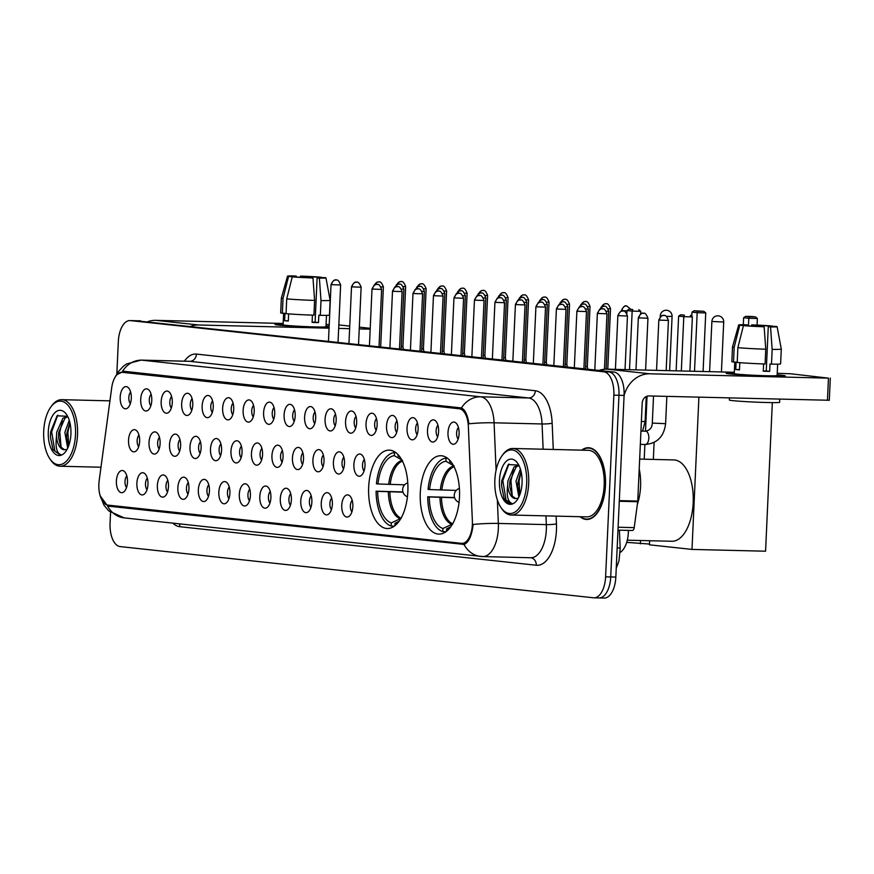 <?xml version="1.0" encoding="UTF-8"?>
<svg xmlns="http://www.w3.org/2000/svg" width="874" height="874" viewBox="0 0 874 874"><rect width="100%" height="100%" fill="white"/><g stroke="black" fill="none" stroke-linecap="round" stroke-linejoin="round"><path stroke-width="1.31" d="M407.863 491.45A39.21 19.665 -88.6 0 0 389.214 450.143A39.21 19.665 -88.6 0 0 368.664 487.211A39.21 19.665 -88.6 0 0 387.313 528.53A39.21 19.665 -88.6 0 0 407.863 491.45M459.484 497.033A39.21 19.665 -88.6 0 0 440.846 455.725A39.21 19.665 -88.6 0 0 420.285 492.794A39.21 19.665 -88.6 0 0 438.934 534.112A39.21 19.665 -88.6 0 0 459.484 497.033M427.506 430.347A11.1 5.561 91.4 0 1 435.241 420.591A11.1 5.561 91.4 0 1 438.606 431.548A11.1 5.561 91.4 0 1 434.739 441.392A11.1 5.561 91.4 0 1 427.506 430.347M437.94 425.277A6.653 3.343 -88.6 0 0 436.126 430.74A6.653 3.343 -88.6 0 0 437.666 436.847M407.022 428.129A11.1 5.561 91.4 0 1 414.757 418.384A11.1 5.561 91.4 0 1 418.111 429.331A11.1 5.561 91.4 0 1 414.254 439.185A11.1 5.561 91.4 0 1 407.022 428.129M417.455 423.06A6.653 3.343 -88.6 0 0 415.642 428.533A6.653 3.343 -88.6 0 0 417.171 434.629M386.537 425.922A11.1 5.561 91.4 0 1 394.272 416.166A11.1 5.561 91.4 0 1 397.626 427.113A11.1 5.561 91.4 0 1 393.759 436.967A11.1 5.561 91.4 0 1 386.537 425.922M396.971 420.853A6.653 3.343 -88.6 0 0 395.146 426.315A6.653 3.343 -88.6 0 0 396.687 432.422M366.042 423.704A11.1 5.561 91.4 0 1 373.788 413.948A11.1 5.561 91.4 0 1 377.142 424.906A11.1 5.561 91.4 0 1 373.274 434.749A11.1 5.561 91.4 0 1 366.042 423.704M376.486 418.635A6.653 3.343 -88.6 0 0 374.662 424.098A6.653 3.343 -88.6 0 0 376.202 430.205M345.558 421.487A11.1 5.561 91.4 0 1 353.293 411.73A11.1 5.561 91.4 0 1 356.658 422.688A11.1 5.561 91.4 0 1 352.79 432.532A11.1 5.561 91.4 0 1 345.558 421.487M355.991 416.417A6.653 3.343 -88.6 0 0 354.178 421.88A6.653 3.343 -88.6 0 0 355.718 427.987M325.073 419.269A11.1 5.561 91.4 0 1 332.808 409.513A11.1 5.561 91.4 0 1 336.162 420.47A11.1 5.561 91.4 0 1 332.306 430.314A11.1 5.561 91.4 0 1 325.073 419.269M335.507 414.2A6.653 3.343 -88.6 0 0 333.693 419.662A6.653 3.343 -88.6 0 0 335.223 425.769M304.589 417.051A11.1 5.561 91.4 0 1 312.324 407.306A11.1 5.561 91.4 0 1 315.678 418.253A11.1 5.561 91.4 0 1 311.81 428.096A11.1 5.561 91.4 0 1 304.589 417.051M315.022 411.982A6.653 3.343 -88.6 0 0 313.198 417.455A6.653 3.343 -88.6 0 0 314.738 423.551M284.094 414.833A11.1 5.561 91.4 0 1 291.84 405.088A11.1 5.561 91.4 0 1 295.193 416.035A11.1 5.561 91.4 0 1 291.326 425.889A11.1 5.561 91.4 0 1 284.094 414.833M294.538 409.764A6.653 3.343 -88.6 0 0 292.714 415.237A6.653 3.343 -88.6 0 0 294.254 421.334M263.609 412.626A11.1 5.561 91.4 0 1 271.344 402.87A11.1 5.561 91.4 0 1 274.709 413.817A11.1 5.561 91.4 0 1 270.842 423.672A11.1 5.561 91.4 0 1 263.609 412.626M274.043 407.557A6.653 3.343 -88.6 0 0 272.229 413.02A6.653 3.343 -88.6 0 0 273.77 419.127M243.125 410.409A11.1 5.561 91.4 0 1 250.86 400.653A11.1 5.561 91.4 0 1 254.214 411.61A11.1 5.561 91.4 0 1 250.357 421.454A11.1 5.561 91.4 0 1 243.125 410.409M253.558 405.339A6.653 3.343 -88.6 0 0 251.745 410.802A6.653 3.343 -88.6 0 0 253.274 416.909M222.641 408.191A11.1 5.561 91.4 0 1 230.375 398.435A11.1 5.561 91.4 0 1 233.729 409.393A11.1 5.561 91.4 0 1 229.862 419.236A11.1 5.561 91.4 0 1 222.641 408.191M233.074 403.122A6.653 3.343 -88.6 0 0 231.249 408.584A6.653 3.343 -88.6 0 0 232.79 414.691M202.145 405.973A11.1 5.561 91.4 0 1 209.891 396.217A11.1 5.561 91.4 0 1 213.245 407.175A11.1 5.561 91.4 0 1 209.378 417.018A11.1 5.561 91.4 0 1 202.145 405.973M212.59 400.904A6.653 3.343 -88.6 0 0 210.765 406.366A6.653 3.343 -88.6 0 0 212.306 412.473M181.661 403.755A11.1 5.561 91.4 0 1 189.396 394.01A11.1 5.561 91.4 0 1 192.761 404.957A11.1 5.561 91.4 0 1 188.893 414.811A11.1 5.561 91.4 0 1 181.661 403.755M192.094 398.686A6.653 3.343 -88.6 0 0 190.281 404.159A6.653 3.343 -88.6 0 0 191.821 410.256M161.177 401.537A11.1 5.561 91.4 0 1 168.911 391.792A11.1 5.561 91.4 0 1 172.265 402.739A11.1 5.561 91.4 0 1 168.409 412.594A11.1 5.561 91.4 0 1 161.177 401.537M171.61 396.479A6.653 3.343 -88.6 0 0 169.796 401.942A6.653 3.343 -88.6 0 0 171.326 408.038M140.692 399.331A11.1 5.561 91.4 0 1 148.427 389.575A11.1 5.561 91.4 0 1 151.781 400.532A11.1 5.561 91.4 0 1 147.914 410.376A11.1 5.561 91.4 0 1 140.692 399.331M151.126 394.261A6.653 3.343 -88.6 0 0 149.301 399.724A6.653 3.343 -88.6 0 0 150.841 405.831M120.197 397.113A11.1 5.561 91.4 0 1 127.943 387.357A11.1 5.561 91.4 0 1 131.297 398.315A11.1 5.561 91.4 0 1 127.429 408.158A11.1 5.561 91.4 0 1 120.197 397.113M130.641 392.044A6.653 3.343 -88.6 0 0 128.817 397.506A6.653 3.343 -88.6 0 0 130.357 403.613M447.991 432.564A11.1 5.561 91.4 0 1 455.736 422.808A11.1 5.561 91.4 0 1 459.09 433.766A11.1 5.561 91.4 0 1 455.223 443.61A11.1 5.561 91.4 0 1 447.991 432.564M458.435 427.495A6.653 3.343 -88.6 0 0 456.61 432.958A6.653 3.343 -88.6 0 0 458.151 439.065M353.894 464.542A11.1 5.561 91.4 0 1 361.639 454.786A11.1 5.561 91.4 0 1 364.993 465.744A11.1 5.561 91.4 0 1 361.126 475.587A11.1 5.561 91.4 0 1 353.894 464.542M364.338 459.473A6.653 3.343 -88.6 0 0 362.513 464.935A6.653 3.343 -88.6 0 0 364.054 471.042M333.409 462.324A11.1 5.561 91.4 0 1 341.144 452.568A11.1 5.561 91.4 0 1 344.509 463.526A11.1 5.561 91.4 0 1 340.642 473.369A11.1 5.561 91.4 0 1 333.409 462.324M343.843 457.255A6.653 3.343 -88.6 0 0 342.029 462.717A6.653 3.343 -88.6 0 0 343.569 468.825M312.925 460.106A11.1 5.561 91.4 0 1 320.66 450.35A11.1 5.561 91.4 0 1 324.014 461.308A11.1 5.561 91.4 0 1 320.157 471.152A11.1 5.561 91.4 0 1 312.925 460.106M323.358 455.037A6.653 3.343 -88.6 0 0 321.545 460.5A6.653 3.343 -88.6 0 0 323.074 466.607M292.44 457.889A11.1 5.561 91.4 0 1 300.175 448.144A11.1 5.561 91.4 0 1 303.529 459.09A11.1 5.561 91.4 0 1 299.662 468.945A11.1 5.561 91.4 0 1 292.44 457.889M302.874 452.819A6.653 3.343 -88.6 0 0 301.049 458.293A6.653 3.343 -88.6 0 0 302.59 464.389M271.945 455.682A11.1 5.561 91.4 0 1 279.691 445.926A11.1 5.561 91.4 0 1 283.045 456.873A11.1 5.561 91.4 0 1 279.177 466.727A11.1 5.561 91.4 0 1 271.945 455.682M282.389 450.613A6.653 3.343 -88.6 0 0 280.565 456.075A6.653 3.343 -88.6 0 0 282.105 462.182M251.461 453.464A11.1 5.561 91.4 0 1 259.196 443.708A11.1 5.561 91.4 0 1 262.561 454.666A11.1 5.561 91.4 0 1 258.693 464.509A11.1 5.561 91.4 0 1 251.461 453.464M261.894 448.395A6.653 3.343 -88.6 0 0 260.081 453.857A6.653 3.343 -88.6 0 0 261.621 459.964M230.976 451.246A11.1 5.561 91.4 0 1 238.711 441.49A11.1 5.561 91.4 0 1 242.065 452.448A11.1 5.561 91.4 0 1 238.209 462.291A11.1 5.561 91.4 0 1 230.976 451.246M241.41 446.177A6.653 3.343 -88.6 0 0 239.596 451.639A6.653 3.343 -88.6 0 0 241.126 457.747M210.492 449.028A11.1 5.561 91.4 0 1 218.227 439.272A11.1 5.561 91.4 0 1 221.581 450.23A11.1 5.561 91.4 0 1 217.713 460.074A11.1 5.561 91.4 0 1 210.492 449.028M220.925 443.959A6.653 3.343 -88.6 0 0 219.101 449.422A6.653 3.343 -88.6 0 0 220.641 455.529M189.997 446.811A11.1 5.561 91.4 0 1 197.743 437.066A11.1 5.561 91.4 0 1 201.096 448.012A11.1 5.561 91.4 0 1 197.229 457.867A11.1 5.561 91.4 0 1 189.997 446.811M200.441 441.741A6.653 3.343 -88.6 0 0 198.617 447.215A6.653 3.343 -88.6 0 0 200.157 453.311M169.512 444.593A11.1 5.561 91.4 0 1 177.247 434.848A11.1 5.561 91.4 0 1 180.612 445.795A11.1 5.561 91.4 0 1 176.745 455.649A11.1 5.561 91.4 0 1 169.512 444.593M179.946 439.524A6.653 3.343 -88.6 0 0 178.132 444.997A6.653 3.343 -88.6 0 0 179.673 451.093M149.028 442.386A11.1 5.561 91.4 0 1 156.763 432.63A11.1 5.561 91.4 0 1 160.117 443.577A11.1 5.561 91.4 0 1 156.26 453.431A11.1 5.561 91.4 0 1 149.028 442.386M159.461 437.317A6.653 3.343 -88.6 0 0 157.648 442.779A6.653 3.343 -88.6 0 0 159.177 448.886M128.544 440.168A11.1 5.561 91.4 0 1 136.278 430.412A11.1 5.561 91.4 0 1 139.632 441.37A11.1 5.561 91.4 0 1 135.765 451.213A11.1 5.561 91.4 0 1 128.544 440.168M138.977 435.099A6.653 3.343 -88.6 0 0 137.152 440.562A6.653 3.343 -88.6 0 0 138.693 446.669M341.756 505.38A11.1 5.561 91.4 0 1 349.491 495.624A11.1 5.561 91.4 0 1 352.845 506.581A11.1 5.561 91.4 0 1 348.977 516.425A11.1 5.561 91.4 0 1 341.756 505.38M352.189 500.31A6.653 3.343 -88.6 0 0 350.365 505.773A6.653 3.343 -88.6 0 0 351.905 511.88M321.261 503.162A11.1 5.561 91.4 0 1 328.995 493.406A11.1 5.561 91.4 0 1 332.36 504.364A11.1 5.561 91.4 0 1 328.493 514.207A11.1 5.561 91.4 0 1 321.261 503.162M331.694 498.093A6.653 3.343 -88.6 0 0 329.88 503.555A6.653 3.343 -88.6 0 0 331.421 509.662M300.776 500.944A11.1 5.561 91.4 0 1 308.511 491.199A11.1 5.561 91.4 0 1 311.865 502.146A11.1 5.561 91.4 0 1 308.009 512A11.1 5.561 91.4 0 1 300.776 500.944M311.21 495.875A6.653 3.343 -88.6 0 0 309.396 501.348A6.653 3.343 -88.6 0 0 310.926 507.444M280.292 498.737A11.1 5.561 91.4 0 1 288.027 488.981A11.1 5.561 91.4 0 1 291.381 499.928A11.1 5.561 91.4 0 1 287.513 509.782A11.1 5.561 91.4 0 1 280.292 498.737M290.725 493.668A6.653 3.343 -88.6 0 0 288.901 499.13A6.653 3.343 -88.6 0 0 290.441 505.238M259.807 496.519A11.1 5.561 91.4 0 1 267.542 486.763A11.1 5.561 91.4 0 1 270.896 497.721A11.1 5.561 91.4 0 1 267.029 507.565A11.1 5.561 91.4 0 1 259.807 496.519M270.241 491.45A6.653 3.343 -88.6 0 0 268.416 496.913A6.653 3.343 -88.6 0 0 269.957 503.02M239.312 494.302A11.1 5.561 91.4 0 1 247.047 484.546A11.1 5.561 91.4 0 1 250.412 495.503A11.1 5.561 91.4 0 1 246.544 505.347A11.1 5.561 91.4 0 1 239.312 494.302M249.745 489.232A6.653 3.343 -88.6 0 0 247.932 494.695A6.653 3.343 -88.6 0 0 249.472 500.802M218.828 492.084A11.1 5.561 91.4 0 1 226.563 482.328A11.1 5.561 91.4 0 1 229.917 493.286A11.1 5.561 91.4 0 1 226.06 503.129A11.1 5.561 91.4 0 1 218.828 492.084M229.261 487.015A6.653 3.343 -88.6 0 0 227.448 492.477A6.653 3.343 -88.6 0 0 228.977 498.584M198.343 489.866A11.1 5.561 91.4 0 1 206.078 480.121A11.1 5.561 91.4 0 1 209.432 491.068A11.1 5.561 91.4 0 1 205.565 500.911A11.1 5.561 91.4 0 1 198.343 489.866M208.777 484.797A6.653 3.343 -88.6 0 0 206.952 490.259A6.653 3.343 -88.6 0 0 208.493 496.366M177.859 487.648A11.1 5.561 91.4 0 1 185.594 477.903A11.1 5.561 91.4 0 1 188.948 488.85A11.1 5.561 91.4 0 1 185.08 498.704A11.1 5.561 91.4 0 1 177.859 487.648M188.292 482.579A6.653 3.343 -88.6 0 0 186.468 488.053A6.653 3.343 -88.6 0 0 188.008 494.149M157.364 485.441A11.1 5.561 91.4 0 1 165.099 475.685A11.1 5.561 91.4 0 1 168.463 486.632A11.1 5.561 91.4 0 1 164.596 496.487A11.1 5.561 91.4 0 1 157.364 485.441M167.797 480.372A6.653 3.343 -88.6 0 0 165.984 485.835A6.653 3.343 -88.6 0 0 167.524 491.942M136.879 483.224A11.1 5.561 91.4 0 1 144.614 473.468A11.1 5.561 91.4 0 1 147.968 484.425A11.1 5.561 91.4 0 1 144.112 494.269A11.1 5.561 91.4 0 1 136.879 483.224M147.313 478.154A6.653 3.343 -88.6 0 0 145.499 483.617A6.653 3.343 -88.6 0 0 147.029 489.724M116.395 481.006A11.1 5.561 91.4 0 1 124.13 471.25A11.1 5.561 91.4 0 1 127.484 482.208A11.1 5.561 91.4 0 1 123.616 492.051A11.1 5.561 91.4 0 1 116.395 481.006M126.828 475.937A6.653 3.343 -88.6 0 0 125.004 481.399A6.653 3.343 -88.6 0 0 126.544 487.506M628.406 530.398A22.189 11.133 91.4 0 1 628.362 532.408A22.189 11.133 91.4 0 1 620.201 552.39M472.364 521.002A19.971 10.018 91.4 0 1 472.364 524.476A19.971 10.018 91.4 0 1 461.887 543.366A19.971 10.018 91.4 0 1 461.472 543.344L107.939 505.106A19.971 10.018 91.4 0 1 99.166 480.634L111.708 387.739A19.971 10.018 91.4 0 1 121.868 372.302A19.971 10.018 91.4 0 1 122.294 372.324L459.265 408.77A19.971 10.018 91.4 0 1 468.344 426.315L472.364 521.002M580.019 516.709A35.878 17.993 -88.6 0 0 586.662 519.462A35.878 17.993 -88.6 0 0 605.474 485.529A35.878 17.993 -88.6 0 0 588.41 447.728A35.878 17.993 -88.6 0 0 581.636 450.154M580.533 516.72A35.506 17.808 -88.6 0 0 586.673 519.09A35.506 17.808 -88.6 0 0 605.289 485.507A35.506 17.808 -88.6 0 0 588.399 448.1L590.977 448.154A35.878 17.993 -88.6 0 0 590.944 448.154M497.361 499.961L498.355 523.439A25.892 2.961 177.6 0 0 473.096 524.466L472.768 527.448C471.13 537.171 468.224 542.83 464.018 544.415L109.13 506.243L107.535 505.86L100.204 495.897M482.219 556.541A25.892 22.385 -83.8 0 1 480.602 556.432A25.892 22.385 -83.8 0 1 464.018 544.415L463.46 544.491M603.737 598.034A22.189 11.133 -88.6 0 0 604.207 598.067A22.189 11.133 -88.6 0 0 615.842 577.08L624.091 395.409A22.189 11.133 -88.6 0 0 613.996 372.051L135.536 320.725A22.189 11.133 -88.6 0 0 135.066 320.692A22.189 11.133 -88.6 0 1 135.536 320.725L608.883 371.931L130.412 320.605A22.189 11.133 -88.6 0 0 129.953 320.572A22.189 11.133 -88.6 0 0 118.318 341.559L116.843 373.886M624.091 395.409L618.967 395.277A22.189 11.133 -88.6 0 0 608.883 371.931A22.189 11.133 -88.6 0 1 618.967 395.277L610.718 576.949L618.967 395.277L613.854 395.157A22.189 11.133 -88.6 0 0 603.759 371.8L130.412 320.605M598.624 597.903A22.189 11.133 -88.6 0 0 599.083 597.936A22.189 11.133 -88.6 0 0 610.718 576.949A22.189 11.133 -88.6 0 1 599.083 597.936A22.189 11.133 -88.6 0 1 598.624 597.903M117.105 374.531L123.78 371.275L461.428 407.929C465.197 409.84 467.688 415.128 468.912 423.803A25.892 2.961 177.6 0 1 494.083 422.798L496.093 470.212M115.423 376.65L118.154 371.854L123.343 366.25L126.61 363.945L141.118 360.11A29.585 14.836 91.4 0 1 141.741 360.154A25.892 22.385 -83.8 0 0 122.535 371.275L123.78 371.275M464.793 544.152L114.112 506.013M110.561 512.415L110.069 523.231A22.189 11.133 -88.6 0 0 120.153 546.589L593.501 597.783A22.189 11.133 -88.6 0 0 593.97 597.816A22.189 11.133 -88.6 0 0 605.606 576.829L613.854 395.157M589.218 519.156A35.878 17.993 -88.6 0 0 589.229 519.156L586.673 519.09M140.648 320.856A22.189 11.133 -88.6 0 0 140.19 320.824L129.953 320.572M781.29 375.197A29.585 1.071 -177.4 0 1 785.191 375.984A29.585 1.071 -177.4 0 1 762.423 375.918A29.585 1.071 -177.4 0 1 730.096 373.952A29.585 1.071 -177.4 0 1 726.185 373.296A29.585 1.071 -177.4 0 1 734.291 372.859A29.585 1.071 -177.4 0 0 726.13 373.231A29.585 1.071 -177.4 0 0 730.096 373.952A29.585 1.071 -177.4 0 0 763.33 375.951A29.585 1.071 -177.4 0 0 785.256 375.918A29.585 1.071 -177.4 0 0 781.29 375.197A29.585 1.071 -177.4 0 0 777.161 374.804A29.585 1.071 -177.4 0 1 781.29 375.197M624.08 395.66A29.585 25.575 -83.8 0 1 649.95 373.799L828.454 378.147L790.609 373.777L777.226 373.296M599.018 370.434A29.585 25.575 -83.8 0 1 607.048 369.156L734.324 372.258M830.3 378.114L829.295 400.27L648.945 395.944A7.396 6.391 96.2 0 0 642.204 403.176L637.758 501.075A3.704 1.857 91.4 0 1 637.703 501.72L634.207 527.634A3.704 1.857 91.4 0 1 632.328 530.496A3.704 1.857 91.4 0 1 632.252 530.485L617.973 530.147L632.328 530.496M772.135 326.625L768.268 326.679L766.258 370.991L763.275 370.937M765.766 349.218L764.138 326.778L743.435 325.631L737.875 347.677L737.208 362.448A24.406 0.885 -177.4 0 0 765.089 363.988L765.766 349.218A24.406 0.885 -177.4 0 1 737.875 347.677M777.641 364.152L777.128 375.547A21.457 0.776 -177.4 0 1 761.232 375.58A21.457 0.776 -177.4 0 1 737.143 374.127A21.457 0.776 -177.4 0 1 734.258 373.602L734.783 362.076M739.797 362.666L739.47 369.899A21.457 0.776 -177.4 0 1 737.339 369.691A21.457 0.776 -177.4 0 1 735.766 369.494L736.105 362.109L733.515 362.044A24.406 0.885 -177.4 0 1 731.844 361.65L732.51 346.88A24.406 0.885 -177.4 0 1 732.51 346.869A24.406 0.885 -177.4 0 0 734.182 347.284L733.515 362.044M779.75 399.134L779.608 402.302A25.149 0.907 -177.4 0 1 760.97 402.335A25.149 0.907 -177.4 0 1 732.729 400.631A25.149 0.907 -177.4 0 1 729.364 400.019L729.451 397.91M764.138 326.778A19.239 0.699 -177.4 0 1 743.435 325.631M743.654 325.641L739.732 325.237L734.182 347.284M739.732 325.237A19.239 0.699 -177.4 0 1 738.694 324.953A19.239 0.699 -177.4 0 1 745.271 324.735L747.543 324.975L747.51 325.74M753.901 326.166L753.945 325.139L751.673 324.888L751.476 326.024M751.673 324.888A19.239 0.699 -177.4 0 1 772.387 326.035L768.443 325.936L768.41 326.69M743.665 325.325L747.543 324.975M753.945 325.139L768.443 325.936M763.592 363.934L763.264 371.21A21.457 0.776 -177.4 0 0 769.655 371.363L769.994 363.977L771.491 364.141L772.157 349.371L770.54 326.931L768.268 326.679M772.146 326.33L776.079 326.428A19.239 0.699 -177.4 0 1 777.117 326.701L781.29 349.087A24.406 0.885 -177.4 0 1 781.29 349.097L780.613 363.868A24.406 0.885 -177.4 0 1 771.491 364.141M781.29 349.097A24.406 0.885 -177.4 0 1 772.157 349.371M777.117 326.701A19.239 0.699 -177.4 0 1 770.54 326.931M769.655 371.363L766.258 370.991M739.48 369.593L735.766 369.494M494.859 480.001A31.814 15.95 -88.6 0 0 500.889 507.412A31.814 15.95 -88.6 0 0 517.08 510.449A31.814 15.95 -88.6 0 0 526.661 483.442A31.814 15.95 -88.6 0 0 519.047 453.956A31.814 15.95 -88.6 0 0 502.146 455.583A31.814 15.95 -88.6 0 0 494.859 480.001M500.889 507.412L501.709 508.635A33.288 16.693 -88.6 0 0 511.235 515.026A33.288 16.693 -88.6 0 0 528.683 483.551A33.288 16.693 -88.6 0 0 512.852 448.471A33.288 16.693 -88.6 0 0 503.031 454.404L502.146 455.583M511.235 515.026L586.727 516.873A33.288 16.693 -88.6 0 0 604.185 485.387A33.288 16.693 -88.6 0 0 588.355 450.318L512.852 448.471M637.343 504.396A36.992 18.551 -88.6 0 0 640.576 486.436A36.992 18.551 -88.6 0 0 639.222 468.956M518.872 496.978L516.021 481.148L520.412 469.098M519.68 495.099L517.834 486.643L517.932 482.415L521.035 471.337M518.763 465.088L508.264 464.575L501.796 480.624L501.578 485.846L504.145 498.42C506.407 502.211 509.039 503.894 512.044 503.457C507.914 502.037 506.45 496.017 507.652 485.409L507.892 480.951L514.076 466.978L518.632 465.187M515.66 498.562L512.088 495.875L509.706 486.447L509.924 481.006L516.108 467.033L518.948 465.46M507.652 485.409A16.715 8.379 -88.6 0 0 515.507 498.562A16.715 8.379 -88.6 0 0 517.255 498.235M522.073 482.951A22.637 11.351 -88.6 0 0 517.747 463.384A22.637 11.351 -88.6 0 0 506.243 461.297A22.637 11.351 -88.6 0 0 499.447 480.492A22.637 11.351 -88.6 0 0 504.844 501.458A22.637 11.351 -88.6 0 0 516.851 500.376A22.637 11.351 -88.6 0 0 522.073 482.951M510.951 503.533L512.044 503.457M588.399 448.1A35.506 17.808 -88.6 0 0 582.15 450.165M511.039 503.533L506.046 500.026L502.812 480.613L508.908 464.007M512.273 496.159L510.94 480.809L513.65 469.917M519.877 494.564L519.058 481.006L521.133 471.731M501.578 485.758L501.632 482.634M509.706 486.447L509.804 482.219M517.834 486.643L517.932 482.415M429.615 489.56L428.052 489.396A36.992 18.551 -88.6 0 1 446.101 458.129L445.959 461.253A33.878 16.988 -88.6 0 0 429.615 489.56L456.217 490.412M446.024 531.698L442.768 531.611A36.992 18.551 -88.6 0 1 427.725 496.782L454.535 497.503M627.281 540.187L671.855 541.268A40.685 20.408 -88.6 0 0 693.18 502.79A40.685 20.408 -88.6 0 0 673.832 459.921L639.67 459.09M446.101 458.129L447.401 458.162M427.725 496.782L429.287 496.945A33.878 16.988 -88.6 0 0 442.91 528.497L442.768 531.611M451.53 462.488A33.878 16.988 -88.6 0 0 449.662 461.658L449.728 460.281M442.91 528.497L452.896 523.821M454.622 497.765L429.287 496.945M454.174 466.017L445.959 461.253M449.662 461.658L451.825 462.903M446.494 531.337L446.603 528.89A33.878 16.988 -88.6 0 0 449.935 527.874M450.744 526.803L446.603 528.89M743.304 324.713L743.621 317.71L745.708 316.344L751.716 316.497L755.42 316.891L757.376 318.486L757.07 325.095M772.321 402.608L765.569 551.21L691.99 549.418L649.469 544.819L649.655 540.733M653.348 459.418L654.113 442.452M698.905 397.167L691.99 549.418M757.376 318.486L748.799 318.278L748.461 325.816M755.42 316.891L749.4 316.749L748.799 318.278L743.621 317.71M745.708 316.344L749.4 316.749M681.327 370.969L683.796 316.694L678.617 316.126L676.137 370.838M689.903 371.177L692.372 316.901L683.796 316.694L684.397 315.164L680.704 314.76L678.617 316.126M680.704 314.76L684.397 315.164M692.372 316.901L690.416 315.306M377.994 483.978L376.432 483.803A36.992 18.551 -88.6 0 1 394.48 452.546L394.338 455.671A33.878 16.988 -88.6 0 0 377.994 483.978L404.596 484.83M394.403 526.104L391.148 526.028A36.992 18.551 -88.6 0 1 376.093 491.188L402.914 491.92M394.48 452.546L395.769 452.579M376.093 491.188L377.655 491.363A33.878 16.988 -88.6 0 0 391.29 522.914L391.148 526.028M399.91 456.905A33.878 16.988 -88.6 0 0 398.041 456.064L398.096 454.699M391.29 522.914L401.275 518.238M402.99 492.182L377.655 491.363M402.543 460.434L394.338 455.671M398.041 456.064L400.194 457.321M394.873 525.755L394.982 523.308A33.878 16.988 -88.6 0 0 398.315 522.291M399.112 521.221L394.982 523.308M691.804 316.443L692 312.127L694.087 310.762L703.799 311.308L705.744 312.903L703.089 371.494M626.691 542.361L649.502 544.054M647.066 396.217L645.482 431.177M644.881 444.484L644.214 459.2M640.522 540.503L640.369 543.836M705.744 312.903L697.179 312.695L694.513 371.286M703.799 311.308L697.78 311.166L697.179 312.695L692 312.127M694.087 310.762L697.78 311.166M629.509 369.702L632.164 311.111L626.997 310.543L626.866 313.438M640.62 313.908L640.74 311.319L632.164 311.111L632.776 309.582L629.083 309.178L626.997 310.543M629.083 309.178L632.776 309.582M640.74 311.319L638.796 309.724M606.13 368.894L607.856 369.178M585.646 366.676L587.306 366.621L587.831 369.221M565.161 364.458L566.822 364.403L567.346 367.004M544.677 362.24L546.326 362.186L546.862 364.786M524.182 360.033L525.842 359.968L526.366 362.568M503.697 357.816L505.358 357.75L505.882 360.361M483.213 355.598L484.873 355.543L485.398 358.143M462.728 353.38L464.378 353.325L464.913 355.926M442.233 351.162L443.894 351.108L444.418 353.708M421.749 348.945L423.409 348.89L423.934 351.49M401.264 346.738L402.925 346.672L403.449 349.272M329.094 327.488A29.585 1.071 -177.4 0 1 278.937 325.15A29.585 1.071 -177.4 0 1 275.026 324.505A29.585 1.071 -177.4 0 1 283.132 324.068A29.585 1.071 -177.4 0 0 274.971 324.429A29.585 1.071 -177.4 0 0 278.937 325.15A29.585 1.071 -177.4 0 0 329.094 327.488M190.75 326.275A29.585 25.575 -83.8 0 1 198.791 324.997L329.061 328.176M147.848 321.632A29.585 25.575 -83.8 0 1 155.889 320.354L283.165 323.456M326.002 326.013A29.585 1.071 -177.4 0 1 329.148 326.297A29.585 1.071 -177.4 0 0 326.002 326.013M338.675 328.406L349.622 328.668M359.236 328.908L370.194 329.17M338.828 324.931L349.742 326.1M359.323 327.138L370.226 328.318M326.068 324.505L329.225 324.582M320.977 277.823L317.109 277.888L315.099 322.2L312.105 322.145M314.607 300.416L312.979 277.976L292.266 276.839L286.716 298.886L286.049 313.657A24.406 0.885 -177.4 0 0 313.93 315.186L314.607 300.416A24.406 0.885 -177.4 0 1 286.716 298.886M326.483 315.35L325.958 326.745A21.457 0.776 -177.4 0 1 310.062 326.778A21.457 0.776 -177.4 0 1 285.973 325.325A21.457 0.776 -177.4 0 1 283.1 324.8L283.624 313.285M288.639 313.864L288.311 321.097A21.457 0.776 -177.4 0 1 286.18 320.889A21.457 0.776 -177.4 0 1 284.607 320.703L284.946 313.318L282.346 313.253A24.406 0.885 -177.4 0 1 280.685 312.848L281.352 298.078A24.406 0.885 -177.4 0 0 283.023 298.482L282.346 313.253M312.979 277.976A19.239 0.699 -177.4 0 1 292.266 276.839M292.495 276.839L288.573 276.435L283.023 298.482M288.573 276.435A19.239 0.699 -177.4 0 1 287.535 276.151A19.239 0.699 -177.4 0 1 294.112 275.933L296.384 276.184L296.352 276.949M302.732 277.364L302.786 276.337L300.514 276.097L300.317 277.222M300.514 276.097A19.239 0.699 -177.4 0 1 321.217 277.233L317.284 277.134L317.251 277.888M292.506 276.534L296.384 276.184M302.786 276.337L317.284 277.134M312.433 315.143L312.094 322.408A21.457 0.776 -177.4 0 0 318.497 322.561L318.835 315.175L320.332 315.339L320.998 300.569L319.381 278.129L317.109 277.888M320.987 277.539L324.92 277.637A19.239 0.699 -177.4 0 1 325.958 277.899L330.121 300.285A24.406 0.885 -177.4 0 1 330.132 300.295L329.454 315.066A24.406 0.885 -177.4 0 1 320.332 315.339M330.132 300.295A24.406 0.885 -177.4 0 1 320.998 300.569M325.958 277.899A19.239 0.699 -177.4 0 1 319.381 278.129M318.497 322.561L315.099 322.2M288.322 320.791L284.607 320.703M43.7 431.199A31.814 15.95 -88.6 0 0 49.731 458.61A31.814 15.95 -88.6 0 0 65.921 461.658A31.814 15.95 -88.6 0 0 75.503 434.64A31.814 15.95 -88.6 0 0 67.888 405.165A31.814 15.95 -88.6 0 0 50.987 406.792A31.814 15.95 -88.6 0 0 43.7 431.199M49.731 458.61L50.55 459.833A33.288 16.693 -88.6 0 0 60.066 466.235A33.288 16.693 -88.6 0 0 77.524 434.76A33.288 16.693 -88.6 0 0 61.693 399.68A33.288 16.693 -88.6 0 0 51.872 405.602L50.987 406.792M67.713 448.187L64.851 432.357L69.254 420.307M68.522 446.297L66.675 437.841L66.763 433.613L69.876 422.535M67.604 416.286L57.105 415.784L50.637 431.832L50.419 437.044L52.975 449.618L59.793 454.742L60.885 454.655C56.744 453.235 55.281 447.215 56.493 436.618L56.734 432.149L62.917 418.187L67.473 416.395M64.501 449.76L60.929 447.073L58.547 437.645L58.766 432.204L64.949 418.231L67.79 416.658M56.493 436.618A16.715 8.379 -88.6 0 0 64.348 449.76A16.715 8.379 -88.6 0 0 66.096 449.444M70.914 434.149A22.637 11.351 -88.6 0 0 66.588 414.582A22.637 11.351 -88.6 0 0 55.084 412.495A22.637 11.351 -88.6 0 0 48.289 431.701A22.637 11.351 -88.6 0 0 53.685 452.656A22.637 11.351 -88.6 0 0 65.692 451.585A22.637 11.351 -88.6 0 0 70.914 434.149M59.88 454.742L54.887 451.224L51.653 431.822L57.75 415.216M61.114 447.368L59.771 432.018L62.491 421.115M68.718 445.762L67.899 432.215L69.975 422.929M50.408 437.011L50.474 433.832M58.547 437.645L58.645 433.417M66.675 437.841L66.763 433.613M459.265 408.77L462.958 408.868M122.294 372.324L136.814 372.685M556.115 516.13L556.443 523.876A36.992 18.551 91.4 0 1 536.265 565.249L179.771 526.694A7.396 6.391 96.2 0 0 179.41 523.854M179.771 526.694A36.992 18.551 91.4 0 1 172.855 523.144M556.443 523.876A7.396 0.841 -2.4 0 1 546.337 524.608L498.355 523.439A29.585 14.836 91.4 0 1 498.344 528.595A29.585 14.836 91.4 0 1 482.841 556.574L530.824 557.743A29.585 14.836 -88.6 0 0 546.337 529.764A29.585 14.836 -88.6 0 0 546.337 524.608L545.977 515.879M107.535 505.86A25.892 22.385 96.2 0 0 124.119 517.878L482.841 556.574M543.136 449.214L542.066 423.966L494.083 422.798A29.585 14.836 91.4 0 0 480.624 396.807L528.606 397.976L189.724 361.323L141.741 360.154L480.624 396.807A25.892 22.385 96.2 0 0 461.428 407.929M184.37 361.17A36.992 18.551 91.4 0 1 196.453 354.09L535.347 390.744A36.992 18.551 91.4 0 1 552.16 423.224L553.275 449.454M605.606 576.829L615.842 577.08M603.759 371.8L613.996 372.051M196.453 354.09A7.396 6.391 96.2 0 1 189.724 361.323A29.585 14.836 -88.6 0 0 189.101 361.279L141.118 360.11M552.16 423.224A7.396 0.841 -2.4 0 1 542.066 423.966A29.585 14.836 -88.6 0 0 528.606 397.976A7.396 6.391 96.2 0 0 535.347 390.744M536.265 565.249A7.396 6.391 96.2 0 0 530.736 557.743M170.627 511.88A23.674 11.875 -88.6 0 0 171.49 512.426M109.13 506.243L115.772 506.396M619.415 530.179L620.201 548.643A14.792 1.693 177.6 0 0 617.175 547.747M607.048 369.156L649.95 373.799M619.305 500.627L637.758 501.075M827.449 400.303L828.454 378.147M637.703 501.72L619.284 501.261M618.104 527.24L634.207 527.634M454.076 466.749A28.995 14.541 -88.6 0 0 441.84 490.063M439.983 497.393A29.345 14.716 -88.6 0 0 451.53 524.138M453.737 466.093A29.345 14.716 -88.6 0 0 440.31 490.008M441.501 497.448A28.995 14.541 -88.6 0 0 452.688 523.745M721.432 371.942L723.705 322.003L711.884 321.468L709.601 371.658M402.455 461.166A28.995 14.541 -88.6 0 0 390.219 484.48M388.351 491.811A29.345 14.716 -88.6 0 0 399.91 518.555M402.116 460.511A29.345 14.716 -88.6 0 0 388.69 484.425M389.88 491.865A28.995 14.541 -88.6 0 0 401.068 518.162M669.615 370.674L672.084 316.421L666.545 316.388M661.236 316.049L660.252 315.885L660.209 316.836M630.777 309.221L626.724 305.944A4.807 4.151 -83.8 0 0 626.429 305.922A4.807 4.151 96.2 0 0 622.048 310.62L626.975 310.926M621.37 311.155L622.048 310.62M608.184 308.762L610.522 308.719C607.649 301.224 605.496 304.48 606.239 303.726A4.807 4.151 -83.8 0 0 605.933 303.704A4.807 4.151 96.2 0 0 601.924 306.676M587.699 306.545L590.037 306.501C587.164 299.006 585.001 302.262 585.744 301.508A4.807 4.151 -83.8 0 0 585.449 301.486A4.807 4.151 96.2 0 0 581.429 304.458M567.215 304.338L569.553 304.294C566.68 296.799 564.517 300.055 565.26 299.29A4.807 4.151 -83.8 0 0 564.965 299.269A4.807 4.151 96.2 0 0 560.944 302.24M546.72 302.12L549.058 302.076C546.195 294.582 544.032 297.837 544.775 297.073A4.807 4.151 -83.8 0 0 544.48 297.051A4.807 4.151 96.2 0 0 540.46 300.022M526.235 299.902L528.573 299.858C525.7 292.364 523.548 295.62 524.291 294.855A4.807 4.151 -83.8 0 0 523.985 294.844A4.807 4.151 96.2 0 0 519.975 297.816M505.751 297.684L508.089 297.641C505.216 290.146 503.053 293.402 503.795 292.648A4.807 4.151 -83.8 0 0 503.5 292.626A4.807 4.151 96.2 0 0 499.48 295.598M485.267 295.467L487.605 295.423C484.731 287.928 482.568 291.184 483.311 290.43A4.807 4.151 -83.8 0 0 483.016 290.408A4.807 4.151 96.2 0 0 478.996 293.38M464.771 293.249L467.109 293.205C464.247 285.711 462.084 288.977 462.827 288.212A4.807 4.151 -83.8 0 0 462.532 288.191A4.807 4.151 96.2 0 0 458.511 291.162M444.287 291.042L446.625 290.998C443.752 283.504 441.599 286.759 442.342 285.995A4.807 4.151 -83.8 0 0 442.036 285.973A4.807 4.151 96.2 0 0 438.027 288.944M423.803 288.824L426.141 288.781C423.267 281.286 421.104 284.542 421.847 283.777A4.807 4.151 -83.8 0 0 421.552 283.755A4.807 4.151 96.2 0 0 417.532 286.738M403.318 286.606L405.656 286.563C402.783 279.068 400.62 282.324 401.363 281.559A4.807 4.151 -83.8 0 0 401.068 281.548A4.807 4.151 96.2 0 0 397.047 284.52M606.414 311.297L608.752 311.253C605.879 303.759 603.726 307.014 604.469 306.25A4.807 4.151 -83.8 0 0 604.163 306.239A4.807 4.151 96.2 0 0 600.143 309.21M585.93 309.079L588.268 309.035C585.394 301.541 583.231 304.797 583.974 304.043A4.807 4.151 -83.8 0 0 583.679 304.021A4.807 4.151 96.2 0 0 579.659 306.993M565.445 306.861L567.772 306.818C564.91 299.323 562.747 302.579 563.49 301.825A4.807 4.151 -83.8 0 0 563.195 301.803A4.807 4.151 96.2 0 0 559.174 304.775M544.95 304.644L547.288 304.611C544.415 297.105 542.262 300.372 543.005 299.607A4.807 4.151 -83.8 0 0 542.699 299.585A4.807 4.151 96.2 0 0 538.69 302.557M524.466 302.437L526.803 302.393C523.93 294.899 521.778 298.154 522.521 297.389A4.807 4.151 -83.8 0 0 522.215 297.368A4.807 4.151 96.2 0 0 518.195 300.339M503.981 300.219L506.319 300.175C503.446 292.681 501.283 295.936 502.026 295.172A4.807 4.151 -83.8 0 0 501.731 295.161A4.807 4.151 96.2 0 0 497.71 298.132M483.497 298.001L485.824 297.958C482.961 290.463 480.798 293.719 481.541 292.965A4.807 4.151 -83.8 0 0 481.246 292.943A4.807 4.151 96.2 0 0 477.226 295.915M463.002 295.783L465.339 295.74C462.466 288.245 460.314 291.501 461.057 290.747A4.807 4.151 -83.8 0 0 460.751 290.725A4.807 4.151 96.2 0 0 456.741 293.697M442.517 293.566L444.855 293.522C441.982 286.027 439.83 289.283 440.572 288.529A4.807 4.151 -83.8 0 0 440.267 288.507A4.807 4.151 96.2 0 0 436.246 291.479M422.033 291.359L424.371 291.315C421.497 283.81 419.334 287.076 420.077 286.311A4.807 4.151 -83.8 0 0 419.782 286.29A4.807 4.151 96.2 0 0 415.762 289.261M401.548 289.141L403.875 289.097C401.013 281.603 398.85 284.858 399.593 284.094A4.807 4.151 -83.8 0 0 399.298 284.072A4.807 4.151 96.2 0 0 395.277 287.043M381.053 286.923L383.391 286.88C380.518 279.385 378.366 282.641 379.108 281.876A4.807 4.151 -83.8 0 0 378.803 281.865A4.807 4.151 96.2 0 0 374.793 284.837M659.477 320.113L668.435 320.43C665.573 312.936 663.41 316.191 664.153 315.438A4.807 4.151 -83.8 0 0 663.858 315.416A4.807 4.151 96.2 0 0 659.477 320.113L658.832 319.993L656.549 370.358M640.937 431.068L645.646 431.188A6.653 3.343 91.4 0 1 645.995 431.232A6.653 3.343 91.4 0 1 648.814 438.202A6.653 3.343 91.4 0 1 645.318 444.495A6.653 3.343 91.4 0 1 644.979 444.451M653.534 396.064L652.299 423.082L665.606 423.682C664.032 436.443 657.27 443.38 645.318 444.495L640.336 444.374M155.889 320.354L198.791 324.997M638.992 317.896L647.951 318.212C645.088 310.718 642.925 313.974 643.668 313.22A4.807 4.151 -83.8 0 0 643.362 313.198A4.807 4.151 96.2 0 0 638.992 317.896L638.348 317.775L635.977 369.855M641.374 421.519L645.121 421.465L642.576 431.111M618.508 315.678L627.466 316.006C624.593 308.5 622.441 311.767 623.184 311.002A4.807 4.151 -83.8 0 0 622.878 310.98A4.807 4.151 96.2 0 0 618.508 315.678L617.863 315.569L615.416 369.363M598.013 313.471L606.982 313.788C604.109 306.293 601.946 309.549 602.689 308.784A4.807 4.151 -83.8 0 0 602.394 308.762A4.807 4.151 96.2 0 0 598.013 313.471L597.368 313.351L594.801 369.975M577.528 311.253L586.487 311.57C583.624 304.076 581.461 307.331 582.204 306.566A4.807 4.151 -83.8 0 0 581.909 306.556A4.807 4.151 96.2 0 0 577.528 311.253L576.884 311.133L574.316 367.757M557.044 309.035L566.002 309.352C563.14 301.858 560.977 305.113 561.72 304.36A4.807 4.151 -83.8 0 0 561.414 304.338A4.807 4.151 96.2 0 0 557.044 309.035L556.399 308.915L553.832 365.54M536.56 306.818L545.518 307.135C542.645 299.64 540.493 302.896 541.235 302.142A4.807 4.151 -83.8 0 0 540.93 302.12A4.807 4.151 96.2 0 0 536.56 306.818L535.915 306.698L533.337 363.322M516.064 304.6L525.034 304.917C522.16 297.422 519.997 300.689 520.74 299.924A4.807 4.151 -83.8 0 0 520.445 299.902A4.807 4.151 96.2 0 0 516.064 304.6L515.42 304.491L512.852 361.115M495.58 302.382L504.538 302.71C501.676 295.215 499.513 298.471 500.256 297.706A4.807 4.151 -83.8 0 0 499.961 297.684A4.807 4.151 96.2 0 0 495.58 302.382L494.935 302.273L492.368 358.897M475.095 300.175L484.054 300.492C481.192 292.998 479.028 296.253 479.771 295.488A4.807 4.151 -83.8 0 0 479.465 295.467A4.807 4.151 96.2 0 0 475.095 300.175L474.451 300.055L471.873 356.679M454.611 297.958L463.57 298.274C460.696 290.78 458.544 294.035 459.287 293.271A4.807 4.151 -83.8 0 0 458.981 293.26A4.807 4.151 96.2 0 0 454.611 297.958L453.967 297.837L451.388 354.462M434.116 295.74L443.085 296.057C440.212 288.562 438.049 291.818 438.792 291.064A4.807 4.151 -83.8 0 0 438.497 291.042A4.807 4.151 96.2 0 0 434.116 295.74L433.471 295.62L430.904 352.244M413.631 293.522L422.59 293.839C419.728 286.344 417.564 289.6 418.307 288.846A4.807 4.151 -83.8 0 0 418.012 288.824A4.807 4.151 96.2 0 0 413.631 293.522L412.987 293.402L410.419 350.026M393.147 291.304L402.106 291.621C399.243 284.126 397.08 287.393 397.823 286.628A4.807 4.151 -83.8 0 0 397.517 286.606A4.807 4.151 96.2 0 0 393.147 291.304L392.502 291.195L389.924 347.819M372.663 289.086L381.621 289.414C378.748 281.92 376.596 285.175 377.339 284.411A4.807 4.151 -83.8 0 0 377.033 284.389A4.807 4.151 96.2 0 0 372.663 289.086L372.018 288.977L369.44 345.601M352.167 286.88L361.137 287.196C358.264 279.702 356.1 282.957 356.843 282.193A4.807 4.151 -83.8 0 0 356.548 282.171A4.807 4.151 96.2 0 0 352.167 286.88L351.523 286.759L348.955 343.384M331.683 284.662L340.642 284.979C337.779 277.484 335.616 280.74 336.359 279.975A4.807 4.151 -83.8 0 0 336.064 279.964A4.807 4.151 96.2 0 0 331.683 284.662L331.038 284.542L328.471 341.166M121.868 372.302L136.606 372.663M461.887 543.366L465.929 543.464M99.964 495.055L103.962 505.15L108.78 510.919L124.119 517.878M593.97 597.816L604.207 598.067M620.201 548.643L618.967 560.966L616.236 568.253M738.694 324.953L732.51 346.869M723.705 322.003A5.921 5.921 0 0 0 718.428 315.853A5.921 5.921 0 0 0 711.884 321.468M459.396 488.402A7.396 7.396 0 0 0 459.058 502.375M672.084 316.421A5.921 5.921 0 0 0 666.807 310.27A5.921 5.921 0 0 0 660.252 315.885M407.776 482.819A7.396 7.396 0 0 0 407.437 496.793M621.403 310.499C625.063 303.191 626.975 306.774 626.276 305.911L626.724 305.944M610.522 308.719L607.791 368.839M601.104 307.156L604.6 303.824L606.239 303.726M590.037 306.501L587.306 366.621M580.62 304.939L584.116 301.606L585.744 301.508M569.553 304.294L566.822 364.403M560.125 302.732L563.621 299.4L565.26 299.29M549.058 302.076L546.326 362.186M539.64 300.514L543.136 297.182L544.775 297.073M528.573 299.858L525.842 359.968M519.156 298.296L522.652 294.964L524.291 294.855M508.089 297.641L505.358 357.761M498.672 296.078L502.168 292.746L503.795 292.648M487.605 295.423L484.873 355.543M478.176 293.861L481.672 290.529L483.311 290.43M467.109 293.205L464.378 353.325M457.692 291.643L461.188 288.311L462.827 288.212M446.625 290.998L443.894 351.108M437.208 289.436L440.704 286.104L442.342 285.995M426.141 288.781L423.409 348.89M416.723 287.218L420.219 283.886L421.847 283.777M405.656 286.563L402.925 346.672M396.228 285L399.724 281.668L401.363 281.559M608.752 311.253L606.119 369.156M599.335 309.691L602.831 306.359L604.469 306.25M588.268 309.035L585.536 368.97M578.839 307.473L582.335 304.141L583.974 304.043M567.772 306.818L565.052 366.752M558.355 305.255L561.851 301.923L563.49 301.825M547.288 304.611L544.568 364.545M537.871 303.038L541.367 299.716L543.005 299.607M526.803 302.393L524.083 362.328M517.386 300.831L520.882 297.499L522.521 297.389M506.319 300.175L503.588 360.11M496.891 298.613L500.387 295.281L502.026 295.172M485.824 297.958L483.103 357.892M476.406 296.395L479.902 293.063L481.541 292.965M465.339 295.74L462.619 355.674M455.922 294.177L459.418 290.845L461.057 290.747M444.855 293.522L442.135 353.457M435.438 291.96L438.934 288.628L440.572 288.529M424.371 291.315L421.639 351.25M414.942 289.753L418.438 286.421L420.077 286.311M403.875 289.097L401.155 349.032M394.458 287.535L397.954 284.203L399.593 284.094M383.391 286.88L380.671 346.814M373.974 285.317L377.47 281.985L379.108 281.876M652.299 423.082C652.157 427.583 649.939 430.281 645.646 431.188M665.606 423.682L666.84 396.381M668.435 320.43L666.163 370.598M658.832 319.993C662.492 312.684 664.404 316.268 663.705 315.405L664.153 315.438M287.535 276.151L281.352 298.078M100.98 467.229L60.066 466.235M109.938 400.849L61.693 399.68M645.121 421.465L646.247 396.556M647.951 318.212L645.602 370.095M638.348 317.775C642.008 310.478 643.919 314.05 643.22 313.187L643.668 313.22M627.466 316.006L625.03 369.593M617.863 315.569C621.512 308.26 623.435 311.832 622.736 310.98L623.184 311.002M606.982 313.788L604.458 369.243M597.368 313.351C601.028 306.042 602.951 309.614 602.241 308.762L602.689 308.784M586.487 311.57L583.898 368.795M576.884 311.133C580.544 303.824 582.455 307.408 581.756 306.545L582.204 306.566M566.002 309.352L563.402 366.577M556.399 308.915C560.059 301.606 561.971 305.19 561.272 304.327L561.72 304.36M545.518 307.135L542.918 364.36M535.915 306.698C539.564 299.389 541.487 302.972 540.788 302.109L541.235 302.142M525.034 304.917L522.433 362.142M515.42 304.491C519.08 297.182 521.002 300.754 520.292 299.891L520.74 299.924M504.538 302.71L501.949 359.935M494.935 302.273C498.595 294.964 500.507 298.537 499.808 297.684L500.256 297.706M484.054 300.492L481.454 357.717M474.451 300.055C478.111 292.746 480.023 296.319 479.323 295.467L479.771 295.488M463.57 298.274L460.969 355.5M453.967 297.837C457.615 290.529 459.538 294.112 458.839 293.249L459.287 293.271M443.085 296.057L440.485 353.282M433.471 295.62C437.131 288.311 439.054 291.894 438.344 291.031L438.792 291.064M422.59 293.839L420.001 351.064M412.987 293.402C416.647 286.104 418.559 289.676 417.859 288.813L418.307 288.846M402.106 291.621L399.505 348.846M392.502 291.195C396.162 283.886 398.074 287.459 397.375 286.596L397.823 286.628M381.621 289.414L379.021 346.639M372.018 288.977C375.667 281.668 377.59 285.241 376.891 284.389L377.339 284.411M361.137 287.196L358.537 344.422M351.523 286.759C355.183 279.451 357.105 283.034 356.395 282.171L356.843 282.193M340.642 284.979L338.052 342.204M331.038 284.542C334.698 277.233 336.61 280.816 335.911 279.953L336.359 279.975"/></g></svg>
